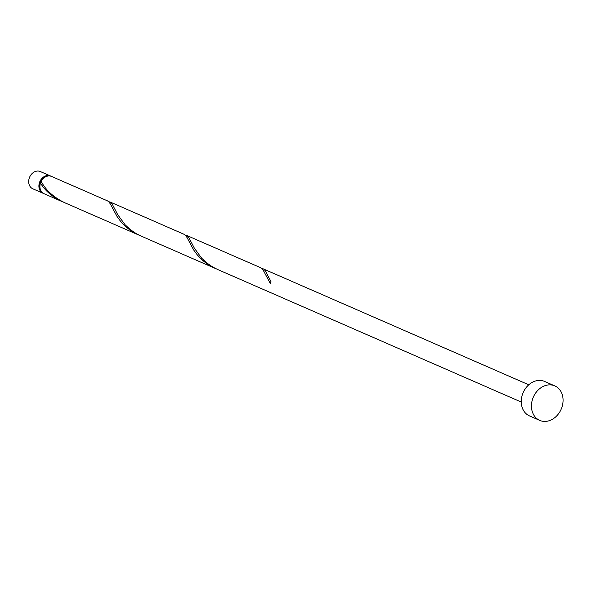 <?xml version="1.0" encoding="UTF-8"?>
<svg xmlns="http://www.w3.org/2000/svg" width="592" height="592" viewBox="0 0 592 592"><rect width="100%" height="100%" fill="white"/><g stroke="black" fill="none" stroke-linecap="round" stroke-linejoin="round"><path stroke-width="0.89" d="M32.952 188.855A9.413 7.585 -66.4 0 1 32.819 188.804A9.413 7.585 -66.4 0 1 29.6 177.223A9.413 7.585 -66.4 0 1 40.219 171.495A9.413 7.585 -66.4 0 1 40.352 171.547A9.413 7.585 -66.4 0 1 40.485 171.606M51.067 176.253A9.413 7.585 113.6 0 0 50.564 176.009A9.413 7.585 113.6 0 0 50.431 175.95A9.413 7.585 113.6 0 0 39.812 181.685A9.413 7.585 113.6 0 0 43.038 193.258A9.413 7.585 113.6 0 0 43.172 193.318A9.413 7.585 113.6 0 0 43.556 193.458M45.429 176.912A8.473 6.83 113.6 0 0 40.204 188.878M529.788 416.05A18.826 15.17 -66.4 0 1 529.514 415.932A18.826 15.17 -66.4 0 1 523.076 392.777A18.826 15.17 -66.4 0 1 544.314 381.315A18.826 15.17 -66.4 0 1 544.581 381.433A18.826 15.17 -66.4 0 1 544.847 381.551M540 420.505A18.826 15.17 -66.4 0 1 539.734 420.394A18.826 15.17 -66.4 0 1 533.288 397.239A18.826 15.17 -66.4 0 1 554.526 385.777A18.826 15.17 -66.4 0 1 554.793 385.888A18.826 15.17 -66.4 0 1 561.238 409.05A18.826 15.17 -66.4 0 1 540 420.505M217.767 269.552L212.646 266.985L206.741 262.915L201.687 258.208L194.398 248.248L188.685 237.303L187.102 235.668L185.311 235.105M260.687 267.747L262.197 268.849L263.706 271.121L270.278 283.427A9.413 7.585 113.6 0 1 271.003 281.696L265.283 270.744L263.706 269.108L261.908 268.553M41.588 182.033A0.94 0.762 -66.4 0 1 40.471 183.091A9.413 7.585 113.6 0 0 44.06 193.71A9.413 7.585 113.6 0 0 44.193 193.762M40.471 183.091C45.155 190.809 52.37 196.973 62.116 201.591L62.981 201.946M44.06 193.71L62.116 201.591M51.719 176.512A9.413 7.585 113.6 0 0 51.585 176.453A9.413 7.585 113.6 0 0 51.452 176.401A9.413 7.585 113.6 0 0 41.196 181.359C45.658 190.062 53.443 197.166 64.565 202.656L139.579 235.394M107.485 200.858L108.995 201.961L110.504 204.225L117.075 216.539L120.775 221.571L125.43 226.455L130.995 230.836L138.35 234.876M141.17 236.104L136.049 233.537L130.144 229.474L125.09 224.76L117.801 214.807L112.08 203.855L110.504 202.22L108.706 201.665M184.082 234.306L185.592 235.401L187.109 237.673L193.673 249.979L197.38 255.011L202.035 259.903L207.592 264.284L216.184 268.835M32.819 188.804L43.038 193.258M529.514 415.932L539.734 420.394M217.397 269.39L521.241 402.049M140.8 235.942L214.955 268.324M51.585 176.453L107.581 200.903M110.031 201.968L184.186 234.351M186.628 235.416L260.783 267.791M263.233 268.857L528.774 384.8M544.581 381.433L554.793 385.888M40.352 171.547L50.564 176.009"/></g></svg>
